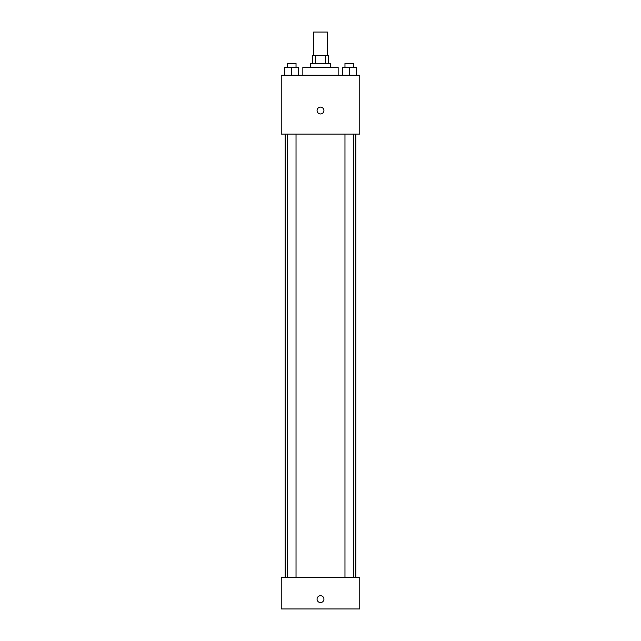 <?xml version="1.0" encoding="UTF-8"?>
<svg xmlns="http://www.w3.org/2000/svg" width="641" height="641" viewBox="0 0 641 641"><rect width="100%" height="100%" fill="white"/><g stroke="black" fill="none" stroke-linecap="round" stroke-linejoin="round"><path stroke-width="0.96" d="M327.367 55.599L327.367 32.05L313.633 32.05L313.633 55.599M315.468 63.443L315.468 55.599L312.648 55.599L312.648 63.443M315.468 55.599L328.352 55.599L328.352 63.443M325.532 63.443L325.532 55.599M310.693 67.369L310.693 63.443L330.307 63.443L330.307 67.369M338.16 75.221L338.16 67.369L302.84 67.369L302.84 75.221M281.255 75.221L359.745 75.221L359.745 134.089L281.255 134.089L281.255 75.221M320.5 113.97A3.437 3.437 0 0 1 317.527 108.826A3.437 3.437 0 0 1 323.473 108.826A3.437 3.437 0 0 1 320.5 113.97M281.255 577.557L359.745 577.557L359.745 608.95L281.255 608.95L281.255 577.557M320.5 602.572A3.437 3.437 0 0 1 317.527 597.42A3.437 3.437 0 0 1 323.473 597.42A3.437 3.437 0 0 1 320.5 602.572M342.518 75.221L342.518 67.369L356.252 67.369L356.252 75.221L356.252 67.369M349.385 75.221L349.385 67.369M353.792 67.369L353.792 63.443L344.97 63.443L344.97 67.369M284.748 75.221L284.748 67.369L298.482 67.369L298.482 75.221L298.482 67.369M291.615 75.221L291.615 67.369M296.03 67.369L296.03 63.443L287.208 63.443L287.208 67.369M355.819 577.557L355.819 134.089M285.181 577.557L285.181 134.089M344.97 134.089L344.97 577.557M353.792 134.089L353.792 577.557M296.03 577.557L296.03 134.089M287.208 577.557L287.208 134.089"/></g></svg>
